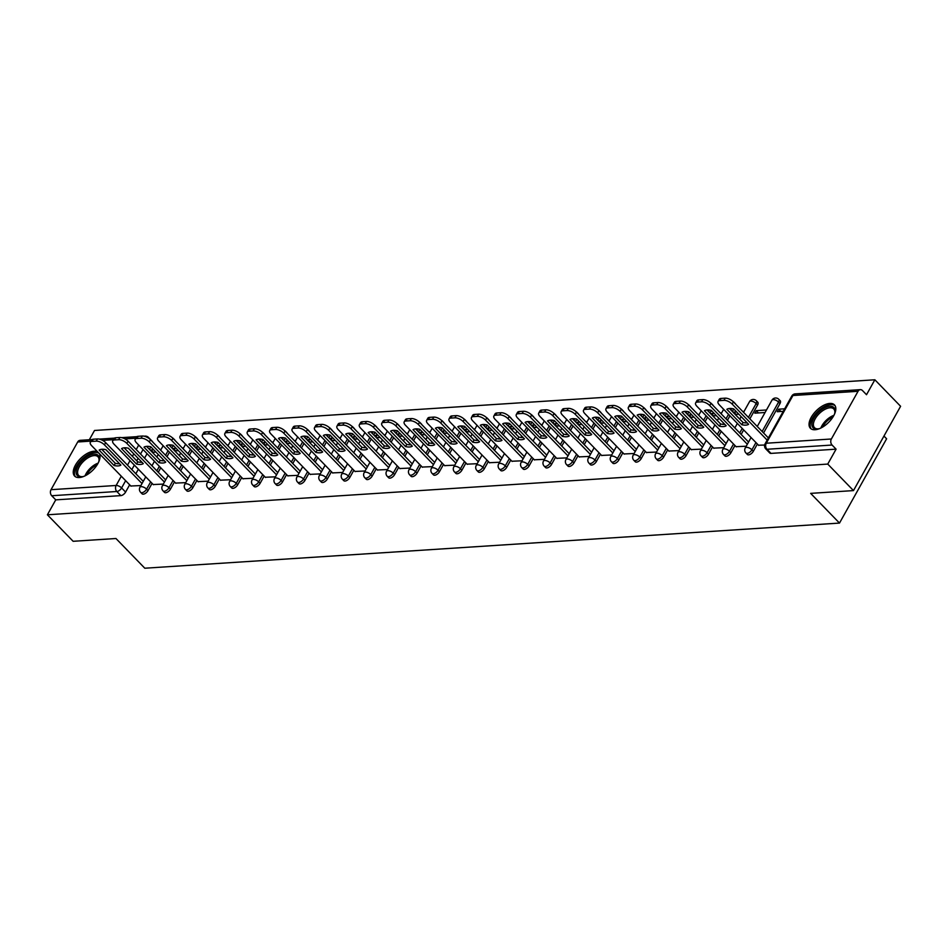 <?xml version="1.0" encoding="UTF-8"?>
<svg xmlns="http://www.w3.org/2000/svg" width="948" height="948" viewBox="0 0 948 948"><rect width="100%" height="100%" fill="white"/><g stroke="black" fill="none" stroke-linecap="round" stroke-linejoin="round"><path stroke-width="1.42" d="M747.368 454.471A4.302 2.169 -44.2 0 0 748.565 454.85A4.302 2.169 -44.2 0 0 753.328 451.295L751.906 449.826A4.302 2.169 135.8 0 1 747.143 453.381A4.302 2.169 135.8 0 1 745.946 453.014L747.368 454.471M724.947 455.929A4.302 2.169 -44.2 0 0 726.144 456.308A4.302 2.169 -44.2 0 0 730.908 452.753L729.486 451.284A4.302 2.169 135.8 0 1 724.722 454.839A4.302 2.169 135.8 0 1 723.525 454.471L724.947 455.929M702.527 457.386A4.302 2.169 -44.2 0 0 703.724 457.766A4.302 2.169 -44.2 0 0 708.488 454.211L707.066 452.741A4.302 2.169 135.8 0 1 702.302 456.296A4.302 2.169 135.8 0 1 701.105 455.917L702.527 457.386M680.107 458.844A4.302 2.169 -44.2 0 0 681.316 459.223A4.302 2.169 -44.2 0 0 686.068 455.656L684.646 454.199A4.302 2.169 135.8 0 1 679.894 457.754A4.302 2.169 135.8 0 1 678.685 457.374L680.107 458.844M657.687 460.301A4.302 2.169 -44.2 0 0 658.896 460.681A4.302 2.169 -44.2 0 0 663.647 457.114L662.225 455.656A4.302 2.169 135.8 0 1 657.474 459.211A4.302 2.169 135.8 0 1 656.265 458.832L657.687 460.301M635.267 461.759A4.302 2.169 -44.2 0 0 636.475 462.138A4.302 2.169 -44.2 0 0 641.227 458.571L639.805 457.114A4.302 2.169 135.8 0 1 635.053 460.669A4.302 2.169 135.8 0 1 633.845 460.29L635.267 461.759M612.858 463.216A4.302 2.169 -44.2 0 0 614.055 463.584A4.302 2.169 -44.2 0 0 618.819 460.029L617.385 458.559A4.302 2.169 135.8 0 1 612.633 462.126A4.302 2.169 135.8 0 1 611.424 461.747L612.858 463.216M590.438 464.674A4.302 2.169 -44.2 0 0 591.635 465.041A4.302 2.169 -44.2 0 0 596.399 461.486L594.977 460.017A4.302 2.169 135.8 0 1 590.213 463.584A4.302 2.169 135.8 0 1 589.016 463.205L590.438 464.674M568.018 466.132A4.302 2.169 -44.2 0 0 569.215 466.499A4.302 2.169 -44.2 0 0 573.978 462.944L572.556 461.475A4.302 2.169 135.8 0 1 567.793 465.041A4.302 2.169 135.8 0 1 566.596 464.662L568.018 466.132M545.598 467.577A4.302 2.169 -44.2 0 0 546.795 467.957A4.302 2.169 -44.2 0 0 551.558 464.401L550.136 462.932A4.302 2.169 135.8 0 1 545.373 466.499A4.302 2.169 135.8 0 1 544.176 466.12L545.598 467.577M523.178 469.035A4.302 2.169 -44.2 0 0 524.374 469.414A4.302 2.169 -44.2 0 0 529.138 465.859L527.716 464.39A4.302 2.169 135.8 0 1 522.952 467.945A4.302 2.169 135.8 0 1 521.755 467.577L523.178 469.035M500.757 470.492A4.302 2.169 -44.2 0 0 501.966 470.872A4.302 2.169 -44.2 0 0 506.718 467.317L505.296 465.847A4.302 2.169 135.8 0 1 500.532 469.402A4.302 2.169 135.8 0 1 499.335 469.035L500.757 470.492M478.337 471.95A4.302 2.169 -44.2 0 0 479.546 472.329A4.302 2.169 -44.2 0 0 484.298 468.774L482.876 467.305A4.302 2.169 135.8 0 1 478.124 470.86A4.302 2.169 135.8 0 1 476.915 470.492L478.337 471.95M455.917 473.408A4.302 2.169 -44.2 0 0 457.126 473.787A4.302 2.169 -44.2 0 0 461.877 470.232L460.455 468.762A4.302 2.169 135.8 0 1 455.704 472.317A4.302 2.169 135.8 0 1 454.495 471.938L455.917 473.408M433.497 474.865A4.302 2.169 -44.2 0 0 434.705 475.244A4.302 2.169 -44.2 0 0 439.457 471.677L438.035 470.22A4.302 2.169 135.8 0 1 433.283 473.775A4.302 2.169 135.8 0 1 432.075 473.396L433.497 474.865M411.088 476.323A4.302 2.169 -44.2 0 0 412.285 476.702A4.302 2.169 -44.2 0 0 417.049 473.135L415.615 471.677A4.302 2.169 135.8 0 1 410.863 475.232A4.302 2.169 135.8 0 1 409.666 474.853L411.088 476.323M388.668 477.78A4.302 2.169 -44.2 0 0 389.865 478.159A4.302 2.169 -44.2 0 0 394.629 474.593L393.207 473.135A4.302 2.169 135.8 0 1 388.443 476.69A4.302 2.169 135.8 0 1 387.246 476.311L388.668 477.78M366.248 479.238A4.302 2.169 -44.2 0 0 367.445 479.605A4.302 2.169 -44.2 0 0 372.209 476.05L370.786 474.581A4.302 2.169 135.8 0 1 366.023 478.148A4.302 2.169 135.8 0 1 364.826 477.768L366.248 479.238M343.828 480.695A4.302 2.169 -44.2 0 0 345.025 481.063A4.302 2.169 -44.2 0 0 349.788 477.508L348.366 476.038A4.302 2.169 135.8 0 1 343.603 479.605A4.302 2.169 135.8 0 1 342.406 479.226L343.828 480.695M321.408 482.153A4.302 2.169 -44.2 0 0 322.604 482.52A4.302 2.169 -44.2 0 0 327.368 478.965L325.946 477.496A4.302 2.169 135.8 0 1 321.182 481.063A4.302 2.169 135.8 0 1 319.986 480.683L321.408 482.153M298.987 483.599A4.302 2.169 -44.2 0 0 300.196 483.978A4.302 2.169 -44.2 0 0 304.948 480.423L303.526 478.953A4.302 2.169 135.8 0 1 298.762 482.52A4.302 2.169 135.8 0 1 297.565 482.141L298.987 483.599M276.567 485.056A4.302 2.169 -44.2 0 0 277.776 485.435A4.302 2.169 -44.2 0 0 282.528 481.88L281.106 480.411A4.302 2.169 135.8 0 1 276.354 483.966A4.302 2.169 135.8 0 1 275.145 483.599L276.567 485.056M254.147 486.514A4.302 2.169 -44.2 0 0 255.356 486.893A4.302 2.169 -44.2 0 0 260.108 483.338L258.686 481.868A4.302 2.169 135.8 0 1 253.934 485.423A4.302 2.169 135.8 0 1 252.725 485.056L254.147 486.514M231.727 487.971A4.302 2.169 -44.2 0 0 232.935 488.35A4.302 2.169 -44.2 0 0 237.687 484.795L236.265 483.326A4.302 2.169 135.8 0 1 231.513 486.881A4.302 2.169 135.8 0 1 230.305 486.514L231.727 487.971M209.318 489.429A4.302 2.169 -44.2 0 0 210.515 489.808A4.302 2.169 -44.2 0 0 215.279 486.241L213.857 484.784A4.302 2.169 135.8 0 1 209.093 488.339A4.302 2.169 135.8 0 1 207.896 487.959L209.318 489.429M186.898 490.886A4.302 2.169 -44.2 0 0 188.095 491.265A4.302 2.169 -44.2 0 0 192.859 487.699L191.437 486.241A4.302 2.169 135.8 0 1 186.673 489.796A4.302 2.169 135.8 0 1 185.476 489.417L186.898 490.886M164.478 492.344A4.302 2.169 -44.2 0 0 165.675 492.723A4.302 2.169 -44.2 0 0 170.439 489.156L169.017 487.699A4.302 2.169 135.8 0 1 164.253 491.254A4.302 2.169 135.8 0 1 163.056 490.874L164.478 492.344M142.058 493.801A4.302 2.169 -44.2 0 0 143.255 494.181A4.302 2.169 -44.2 0 0 148.018 490.614L146.596 489.156A4.302 2.169 135.8 0 1 141.833 492.711A4.302 2.169 135.8 0 1 140.636 492.332L142.058 493.801M97.786 452.006A16.78 8.473 -44.2 0 0 93.982 451.236A16.78 8.473 -44.2 0 0 77.772 461.617A16.78 8.473 -44.2 0 0 74.596 476.074A16.78 8.473 -44.2 0 0 79.288 477.543A16.78 8.473 -44.2 0 0 94.812 468.016A16.78 8.473 -44.2 0 0 99.35 453.618M829.784 403.433A16.78 8.473 -44.2 0 0 813.562 413.814A16.78 8.473 -44.2 0 0 810.398 428.271A16.78 8.473 -44.2 0 0 815.079 429.74A16.78 8.473 -44.2 0 0 831.301 419.36A16.78 8.473 -44.2 0 0 834.465 404.903A16.78 8.473 -44.2 0 0 829.784 403.433M853.484 490.59L810.659 493.375L839.501 523.083L144.807 568.219L115.964 538.511L73.138 541.296L47.4 514.788L827.746 464.082L853.484 490.59L900.6 406.289L874.862 379.781L94.516 430.475L89.337 439.742M883.963 436.056L886.617 438.782L839.501 523.083M874.862 379.781L866.519 394.712L862.514 390.576A4.302 3.2 86.3 0 0 860.346 389.652A4.302 3.2 86.3 0 0 858.047 391.287L831.372 438.995A4.302 3.2 86.3 0 0 832.071 445.039L766.979 449.269A4.302 2.169 135.8 0 1 765.771 448.89L769.788 453.014A4.302 2.169 135.8 0 0 770.985 453.393L766.979 449.269A4.302 3.2 86.3 0 1 766.28 443.226L831.372 438.995M827.746 464.082L836.089 449.162L832.071 445.039M150.862 446.875L149.464 449.376M147.059 453.665L144.546 458.168M138.361 469.248L135.848 473.739M129.651 484.819L125.598 492.071L121.593 487.947A4.302 2.169 135.8 0 1 116.829 491.502L51.725 495.733A4.302 3.2 -93.7 0 1 51.026 489.689L77.7 441.981A4.302 3.2 -93.7 0 1 79.999 440.346L92.027 439.576M51.725 495.733L55.742 499.857L47.4 514.788M176.115 448.333L173.354 448.511L175.57 450.81M153.209 484.546L163.329 484.096M198.523 446.875L195.762 447.053L197.99 449.352M195.762 447.053L195.442 447.646M175.629 483.089L185.749 482.639M220.943 445.418L218.182 445.596L220.41 447.894M218.182 445.596L217.862 446.188M198.049 481.631L208.169 481.181M243.363 443.96L240.602 444.138L242.83 446.437M240.602 444.138L240.282 444.731M220.469 480.174L230.577 479.724M265.784 442.503L263.023 442.692L265.25 444.979M242.889 478.716L252.998 478.266M288.204 441.045L285.443 441.235L287.671 443.522M265.31 477.259L275.418 476.82M310.624 439.599L307.863 439.777L310.091 442.064M287.73 475.801L297.838 475.363M333.044 438.142L330.283 438.32L332.511 440.607M310.138 474.344L320.258 473.905M355.464 436.684L352.703 436.862L354.931 439.149M332.558 472.898L342.678 472.448M377.885 435.227L375.124 435.405L377.34 437.692M354.979 471.44L365.099 470.99M400.293 433.769L397.532 433.947L399.76 436.246M377.399 469.983L387.519 469.533M422.713 432.312L419.952 432.489L422.18 434.788M399.819 468.525L409.939 468.075M445.133 430.854L442.372 431.032L444.6 433.331M442.372 431.032L442.052 431.624M422.239 467.068L432.347 466.617M467.554 429.397L464.793 429.574L467.02 431.873M464.793 429.574L464.473 430.167M444.659 465.61L454.767 465.16M489.974 427.939L487.213 428.117L489.441 430.416M487.213 428.117L486.881 428.709M467.08 464.153L477.188 463.702M512.394 426.481L509.633 426.671L511.861 428.958M489.5 462.695L499.608 462.245M534.814 425.036L532.053 425.214L534.281 427.501M511.908 461.238L522.028 460.799M557.234 423.578L554.473 423.756L556.689 426.043M534.328 459.78L544.448 459.342M579.643 422.121L576.894 422.298L579.11 424.586M556.749 458.322L566.868 457.884M602.063 420.663L599.302 420.841L601.53 423.128M579.169 456.877L589.289 456.426M624.483 419.206L621.722 419.383L623.95 421.67M601.589 455.419L611.709 454.969M646.903 417.748L644.142 417.926L646.37 420.225M624.009 453.962L634.117 453.511M669.324 416.291L666.562 416.468L668.79 418.767M646.429 452.504L656.537 452.054M691.744 414.833L688.983 415.011L691.211 417.31M688.983 415.011L688.651 415.603M668.85 451.047L678.958 450.596M714.164 413.375L711.403 413.553L713.631 415.852M711.403 413.553L711.071 414.146M691.258 449.589L701.378 449.139M736.584 411.918L733.823 412.096L736.051 414.394M733.823 412.096L733.491 412.688M713.678 448.131L723.798 447.681M766.47 409.974L756.243 410.65L758.459 412.937M756.243 410.65L754.821 413.174L765.06 412.51M736.098 446.674L746.218 446.224M784.66 408.801L778.652 409.192L780.879 411.479M778.652 409.192L777.241 411.716L783.249 411.325M758.519 445.216L764.645 445.027M779.991 403.575L778.569 402.106A4.302 2.169 135.8 0 0 778.782 399.298L780.204 400.767A4.302 2.169 -44.2 0 1 779.991 403.575L763.567 432.963M757.381 444.043L753.328 451.295M757.57 405.033L756.149 403.564A4.302 2.169 135.8 0 0 756.362 400.755L757.784 402.225A4.302 2.169 -44.2 0 1 757.57 405.033L749.856 418.838M743.67 429.918L741.146 434.421M734.961 445.501L730.908 452.753M733.752 409.003L732.354 411.503M729.948 415.793L727.436 420.296M721.25 431.376L718.738 435.879M712.54 446.958L708.488 454.211M711.332 410.46L709.934 412.961M707.54 417.25L705.016 421.753M698.83 432.833L696.318 437.336M690.12 448.416L686.068 455.656M688.912 411.918L687.513 414.418M685.12 418.708L682.607 423.211M676.41 434.291L673.898 438.794M667.7 449.873L663.647 457.114M666.491 413.375L665.093 415.876M662.699 420.165L660.187 424.668M653.99 435.748L651.477 440.239M645.28 451.319L641.227 458.571M644.071 414.833L642.673 417.333M640.279 421.623L637.767 426.126M631.569 437.206L629.057 441.697M622.86 452.777L618.819 460.029M621.651 416.291L620.253 418.791M617.859 423.081L615.347 427.584M609.149 438.663L606.637 443.154M600.451 454.234L596.399 461.486M599.231 417.748L597.832 420.248M595.439 424.538L592.927 429.029M586.729 440.121L584.217 444.612M578.031 455.692L573.978 462.944M576.822 419.206L575.424 421.706M573.019 425.996L570.506 430.487M564.321 441.567L561.797 446.07M555.611 457.149L551.558 464.401M554.402 420.663L553.004 423.164M550.598 427.453L548.086 431.944M541.901 443.024L539.376 447.527M533.191 458.607L529.138 465.859M531.982 422.109L530.584 424.621M528.19 428.911L525.666 433.402M519.48 444.482L516.968 448.985M510.771 460.064L506.718 467.317M509.562 423.566L508.164 426.067M505.77 430.356L503.246 434.859M497.06 445.939L494.548 450.442M488.35 461.522L484.298 468.774M487.142 425.024L485.743 427.524M483.35 431.814L480.837 436.317M474.64 447.397L472.128 451.9M465.93 462.98L461.877 470.232M464.721 426.481L463.323 428.982M460.929 433.272L458.417 437.775M452.22 448.854L449.708 453.357M443.51 464.437L439.457 471.677M442.301 427.939L440.903 430.439M438.509 434.729L435.997 439.232M429.8 450.312L427.287 454.815M421.09 465.895L417.049 473.135M419.881 429.397L418.483 431.897M416.089 436.187L413.577 440.69M407.379 451.769L404.867 456.261M398.681 467.34L394.629 474.593M397.461 430.854L396.063 433.355M393.669 437.644L391.157 442.147M384.959 453.227L382.447 457.718M376.261 468.798L372.209 476.05M375.053 432.312L373.654 434.812M371.249 439.102L368.736 443.605M362.551 454.685L360.027 459.176M353.841 470.255L349.788 477.508M352.632 433.769L351.234 436.27M348.828 440.559L346.316 445.05M340.131 456.13L337.606 460.633M331.421 471.713L327.368 478.965M330.212 435.227L328.814 437.727M326.42 442.017L323.896 446.508M317.71 457.588L315.198 462.091M309.001 473.171L304.948 480.423M307.792 436.684L306.394 439.185M304 443.474L301.476 447.966M295.29 459.045L292.778 463.548M286.58 474.628L282.528 481.88M285.372 438.13L283.973 440.642M281.58 444.932L279.067 449.423M272.87 460.503L270.358 465.006M264.16 476.086L260.108 483.338M262.952 439.588L261.553 442.088M259.159 446.378L256.647 450.881M250.45 461.96L247.938 466.463M241.74 477.543L237.687 484.795M240.531 441.045L239.133 443.546M236.739 447.835L234.227 452.338M228.03 463.418L225.517 467.921M219.32 479.001L215.279 486.241M218.111 442.503L216.713 445.003M214.319 449.293L211.807 453.796M205.609 464.876L203.097 469.379M196.911 480.458L192.859 487.699M195.703 443.96L194.304 446.461M191.899 450.75L189.387 455.253M183.189 466.333L180.677 470.836M174.491 481.916L170.439 489.156M173.283 445.418L171.884 447.918M169.479 452.208L166.967 456.711M160.781 467.791L158.257 472.282M152.071 483.361L148.018 490.614M153.695 449.79L150.933 449.968L153.161 452.267M130.788 486.004L140.908 485.554M744.062 411.432L742.746 411.527M721.641 412.89L720.338 412.973M699.221 414.347L697.918 414.43M676.801 415.805L675.497 415.888M654.381 417.262L653.077 417.345M631.961 418.72L630.657 418.803M609.54 420.177L608.237 420.26M587.12 421.635L585.817 421.718M564.7 423.092L563.396 423.175M542.292 424.55L540.988 424.633M519.871 425.996L518.568 426.09M497.451 427.453L496.148 427.536M475.031 428.911L473.727 428.994M452.611 430.368L451.307 430.451M430.191 431.826L428.887 431.909M407.77 433.283L406.467 433.366M385.35 434.741L384.047 434.824M362.942 436.199L361.626 436.281M340.522 437.656L339.218 437.739M318.101 439.114L316.798 439.197M295.681 440.571L294.378 440.654M273.261 442.017L271.958 442.112M250.841 443.474L249.537 443.557M228.421 444.932L227.117 445.015M206 446.389L204.697 446.472M183.58 447.847L182.277 447.93M161.172 449.305L159.868 449.388M152.32 452.315L155.922 452.078M735.66 404.215A4.302 2.169 -44.2 0 0 735.364 403.682L733.942 402.213A4.302 2.169 135.8 0 1 734.238 402.758M713.24 405.673A4.302 2.169 -44.2 0 0 712.943 405.14L711.521 403.67A4.302 2.169 135.8 0 1 711.818 404.215M690.819 407.13A4.302 2.169 -44.2 0 0 690.535 406.597L689.101 405.128A4.302 2.169 135.8 0 1 689.397 405.673M668.411 408.588A4.302 2.169 -44.2 0 0 668.115 408.055L666.693 406.585A4.302 2.169 135.8 0 1 666.989 407.119M645.991 410.046A4.302 2.169 -44.2 0 0 645.695 409.5L644.273 408.043A4.302 2.169 135.8 0 1 644.569 408.576M623.571 411.503A4.302 2.169 -44.2 0 0 623.274 410.958L621.852 409.5A4.302 2.169 135.8 0 1 622.149 410.034M601.151 412.961A4.302 2.169 -44.2 0 0 600.854 412.416L599.432 410.958A4.302 2.169 135.8 0 1 599.729 411.491M578.73 414.418A4.302 2.169 -44.2 0 0 578.434 413.873L577.012 412.416A4.302 2.169 135.8 0 1 577.308 412.949M556.31 415.876A4.302 2.169 -44.2 0 0 556.014 415.331L554.592 413.861A4.302 2.169 135.8 0 1 554.888 414.406M533.89 417.333A4.302 2.169 -44.2 0 0 533.594 416.788L532.172 415.319A4.302 2.169 135.8 0 1 532.468 415.864M511.47 418.779A4.302 2.169 -44.2 0 0 511.173 418.246L509.751 416.776A4.302 2.169 135.8 0 1 510.048 417.321M489.061 420.237A4.302 2.169 -44.2 0 0 488.765 419.703L487.343 418.234A4.302 2.169 135.8 0 1 487.627 418.779M466.641 421.694A4.302 2.169 -44.2 0 0 466.345 421.161L464.923 419.691A4.302 2.169 135.8 0 1 465.219 420.237M444.221 423.152A4.302 2.169 -44.2 0 0 443.925 422.618L442.503 421.149A4.302 2.169 135.8 0 1 442.799 421.682M421.801 424.609A4.302 2.169 -44.2 0 0 421.505 424.076L420.083 422.607A4.302 2.169 135.8 0 1 420.379 423.14M399.381 426.067A4.302 2.169 -44.2 0 0 399.084 425.522L397.662 424.064A4.302 2.169 135.8 0 1 397.959 424.597M376.96 427.524A4.302 2.169 -44.2 0 0 376.664 426.979L375.242 425.522A4.302 2.169 135.8 0 1 375.538 426.055M354.54 428.982A4.302 2.169 -44.2 0 0 354.244 428.437L352.822 426.979A4.302 2.169 135.8 0 1 353.118 427.512M332.12 430.439A4.302 2.169 -44.2 0 0 331.824 429.894L330.402 428.437A4.302 2.169 135.8 0 1 330.698 428.97M309.7 431.897A4.302 2.169 -44.2 0 0 309.415 431.352L307.981 429.882A4.302 2.169 135.8 0 1 308.278 430.428M287.291 433.343A4.302 2.169 -44.2 0 0 286.995 432.809L285.573 431.34A4.302 2.169 135.8 0 1 285.869 431.885M264.871 434.8A4.302 2.169 -44.2 0 0 264.575 434.267L263.153 432.798A4.302 2.169 135.8 0 1 263.449 433.343M242.451 436.258A4.302 2.169 -44.2 0 0 242.155 435.724L240.733 434.255A4.302 2.169 135.8 0 1 241.029 434.8M220.031 437.715A4.302 2.169 -44.2 0 0 219.735 437.182L218.313 435.713A4.302 2.169 135.8 0 1 218.609 436.258M197.611 439.173A4.302 2.169 -44.2 0 0 197.314 438.64L195.892 437.17A4.302 2.169 135.8 0 1 196.189 437.703M175.19 440.63A4.302 2.169 -44.2 0 0 174.894 440.097L173.472 438.628A4.302 2.169 135.8 0 1 173.768 439.161M836.089 449.162L770.985 453.393M148.812 438.332A4.302 2.169 135.8 0 0 148.469 437.419L152.474 441.543A4.302 2.169 135.8 0 1 152.77 442.088M55.742 499.857L120.834 495.626A4.302 2.169 -44.2 0 0 125.598 492.071M174.74 450.857L178.331 450.62M197.148 449.399L200.751 449.174M219.569 447.942L223.171 447.717M241.989 446.496L245.591 446.259M264.409 445.039L268.011 444.802M286.829 443.581L290.432 443.344M309.249 442.124L312.852 441.887M331.67 440.666L335.272 440.429M354.09 439.208L357.68 438.971M376.51 437.751L380.101 437.514M398.918 436.293L402.521 436.056M421.339 434.836L424.941 434.611M443.759 433.378L447.361 433.153M466.179 431.921L469.781 431.696M488.599 430.475L492.202 430.238M511.019 429.017L514.622 428.78M533.44 427.56L537.042 427.323M555.86 426.102L559.45 425.865M578.268 424.645L581.871 424.408M600.688 423.187L604.291 422.95M623.109 421.73L626.711 421.493M645.529 420.272L649.131 420.035M667.949 418.815L671.551 418.589M690.369 417.357L693.972 417.132M712.789 415.899L716.392 415.674M735.21 414.454L738.8 414.217M119.531 463.702A13.438 5.913 29.2 0 1 115.348 463.335L101.709 449.281M142.022 483.563L104.434 444.849A6.458 2.844 -150.8 0 0 96.246 441.14L92.075 441.401A6.458 2.844 -150.8 0 0 90.333 442.254L91.553 440.062A6.458 2.844 29.2 0 1 93.307 439.208L97.466 438.948A6.458 2.844 29.2 0 1 105.666 442.657L143.243 481.371M114.115 465.527A13.438 5.913 29.2 0 0 120.87 465.089L105.892 449.66A13.438 5.913 29.2 0 0 99.137 450.099L114.115 465.527L115.348 463.335M90.333 442.254A6.458 2.844 -150.8 0 0 91.648 445.679L130.99 486.194M141.951 462.245A13.438 5.913 29.2 0 1 137.768 461.877L124.117 447.823M164.442 482.105L126.854 443.391A6.458 2.844 -150.8 0 0 118.666 439.682L114.495 439.955A6.458 2.844 -150.8 0 0 112.741 440.796L113.973 438.604A6.458 2.844 29.2 0 1 115.727 437.763L119.886 437.49A6.458 2.844 29.2 0 1 128.087 441.199L165.663 479.913M136.536 464.07A13.438 5.913 29.2 0 0 143.29 463.631L128.312 448.203A13.438 5.913 29.2 0 0 121.557 448.641L136.536 464.07L137.768 461.877M112.741 440.796A6.458 2.844 -150.8 0 0 114.068 444.221L153.41 484.736M164.371 460.787A13.438 5.913 29.2 0 1 160.188 460.42L146.537 446.366M186.863 480.648L149.274 441.934A6.458 2.844 -150.8 0 0 141.086 438.225L136.915 438.497A6.458 2.844 -150.8 0 0 135.161 439.339L136.393 437.147A6.458 2.844 29.2 0 1 138.147 436.305L142.307 436.033A6.458 2.844 29.2 0 1 150.507 439.742L188.083 478.456M158.956 462.612A13.438 5.913 29.2 0 0 165.71 462.174L150.732 446.745A13.438 5.913 29.2 0 0 143.978 447.183L158.956 462.612L160.188 460.42M135.161 439.339A6.458 2.844 -150.8 0 0 136.488 442.775L175.818 483.29M84.206 476.228A14.516 7.323 135.8 0 1 82.203 476.737A14.516 7.323 135.8 0 1 76.077 472.116A14.516 7.323 135.8 0 1 82.452 460.313A14.516 7.323 135.8 0 1 94.563 454.056A14.516 7.323 135.8 0 1 99.102 460.325A14.516 7.323 135.8 0 1 98.545 462.316M98.983 460.87A13.438 6.79 -44.2 0 0 97.964 456.758A13.438 6.79 -44.2 0 0 83.483 461.356A13.438 6.79 -44.2 0 0 78.672 475.481A13.438 6.79 -44.2 0 0 82.749 476.631M99.185 453.452A16.673 8.413 -44.2 0 0 81.682 459.555A16.673 8.413 -44.2 0 0 75.425 476.737M820.008 428.425A14.516 7.323 135.8 0 1 818.005 428.934A14.516 7.323 135.8 0 1 811.867 424.313A14.516 7.323 135.8 0 1 818.243 412.51A14.516 7.323 135.8 0 1 830.365 406.254A14.516 7.323 135.8 0 1 834.904 412.522A14.516 7.323 135.8 0 1 834.335 414.513M834.785 413.067A13.438 6.79 -44.2 0 0 833.754 408.955A13.438 6.79 -44.2 0 0 819.285 413.553A13.438 6.79 -44.2 0 0 814.474 427.69A13.438 6.79 -44.2 0 0 818.551 428.828M835.105 405.744A16.673 8.413 -44.2 0 0 817.472 411.752A16.673 8.413 -44.2 0 0 811.227 428.934M186.792 459.342A13.438 5.913 29.2 0 1 182.597 458.962L168.957 444.908M209.283 479.19L171.695 440.476A6.458 2.844 -150.8 0 0 163.506 436.767L159.335 437.04A6.458 2.844 -150.8 0 0 157.581 437.881L158.814 435.689A6.458 2.844 29.2 0 1 160.556 434.848L164.727 434.575A6.458 2.844 29.2 0 1 172.915 438.296L210.503 476.998M181.376 461.155A13.438 5.913 29.2 0 0 188.131 460.716L173.152 445.287A13.438 5.913 29.2 0 0 166.398 445.726L181.376 461.155L182.597 458.962M157.581 437.881A6.458 2.844 -150.8 0 0 158.909 441.318L198.239 481.833M209.212 457.884A13.438 5.913 29.2 0 1 205.017 457.505L191.377 443.451M231.691 477.733L194.115 439.031A6.458 2.844 -150.8 0 0 185.927 435.31L181.755 435.582A6.458 2.844 -150.8 0 0 180.002 436.424L181.222 434.231A6.458 2.844 29.2 0 1 182.976 433.39L187.147 433.118A6.458 2.844 29.2 0 1 195.335 436.838L232.924 475.541M203.796 459.697A13.438 5.913 29.2 0 0 210.551 459.259L195.572 443.83A13.438 5.913 29.2 0 0 188.818 444.268L203.796 459.697L205.017 457.505M180.002 436.424A6.458 2.844 -150.8 0 0 181.329 439.86L220.659 480.375M231.632 456.426A13.438 5.913 29.2 0 1 227.437 456.047L213.798 441.993M254.111 476.275L216.535 437.573A6.458 2.844 -150.8 0 0 208.347 433.852L204.176 434.125A6.458 2.844 -150.8 0 0 202.422 434.978L203.642 432.786A6.458 2.844 29.2 0 1 205.396 431.933L209.567 431.66A6.458 2.844 29.2 0 1 217.756 435.381L255.344 474.083M226.217 458.24A13.438 5.913 29.2 0 0 232.971 457.801L217.993 442.372A13.438 5.913 29.2 0 0 211.238 442.811L226.217 458.24L227.437 456.047M202.422 434.978A6.458 2.844 -150.8 0 0 203.737 438.403L243.079 478.918M254.052 454.969A13.438 5.913 29.2 0 1 249.857 454.59L236.218 440.547M276.532 474.818L238.955 436.116A6.458 2.844 -150.8 0 0 230.755 432.395L226.596 432.667A6.458 2.844 -150.8 0 0 224.842 433.52L226.062 431.328A6.458 2.844 29.2 0 1 227.816 430.475L231.987 430.202A6.458 2.844 29.2 0 1 240.176 433.923L277.764 472.625M248.637 456.782A13.438 5.913 29.2 0 0 255.391 456.344L240.401 440.915A13.438 5.913 29.2 0 0 233.646 441.353L248.637 456.782L249.857 454.59M224.842 433.52A6.458 2.844 -150.8 0 0 226.157 436.945L265.499 477.46M276.472 453.511A13.438 5.913 29.2 0 1 272.277 453.132L258.638 439.09M298.952 473.36L261.375 434.658A6.458 2.844 -150.8 0 0 253.175 430.937L249.016 431.21A6.458 2.844 -150.8 0 0 247.262 432.063L248.483 429.871A6.458 2.844 29.2 0 1 250.236 429.017L254.408 428.745A6.458 2.844 29.2 0 1 262.596 432.466L300.184 471.168M271.057 455.324A13.438 5.913 29.2 0 0 277.811 454.886L262.821 439.457A13.438 5.913 29.2 0 0 256.067 439.896L271.057 455.324L272.277 453.132M247.262 432.063A6.458 2.844 -150.8 0 0 248.577 435.488L287.919 476.003M298.881 452.054A13.438 5.913 29.2 0 1 294.698 451.675L281.058 437.632M321.372 471.914L283.784 433.2A6.458 2.844 -150.8 0 0 275.595 429.48L271.424 429.752A6.458 2.844 -150.8 0 0 269.682 430.605L270.903 428.413A6.458 2.844 29.2 0 1 272.657 427.56L276.828 427.287A6.458 2.844 29.2 0 1 285.016 431.008L322.593 469.722M293.465 453.867A13.438 5.913 29.2 0 0 300.22 453.428L285.241 438A13.438 5.913 29.2 0 0 278.487 438.438L293.465 453.867L294.698 451.675M269.682 430.605A6.458 2.844 -150.8 0 0 270.998 434.03L310.34 474.545M321.301 450.596A13.438 5.913 29.2 0 1 317.118 450.229L303.467 436.175M343.792 470.457L306.204 431.743A6.458 2.844 -150.8 0 0 298.016 428.022L293.844 428.295A6.458 2.844 -150.8 0 0 292.091 429.148L293.323 426.956A6.458 2.844 29.2 0 1 295.077 426.102L299.236 425.83A6.458 2.844 29.2 0 1 307.436 429.551L345.013 468.265M315.885 452.409A13.438 5.913 29.2 0 0 322.64 451.971L307.662 436.542A13.438 5.913 29.2 0 0 300.907 436.981L315.885 452.409L317.118 450.229M292.091 429.148A6.458 2.844 -150.8 0 0 293.418 432.572L332.76 473.088M343.721 449.139A13.438 5.913 29.2 0 1 339.538 448.771L325.887 434.717M366.212 468.999L328.624 430.285A6.458 2.844 -150.8 0 0 320.436 426.576L316.265 426.837A6.458 2.844 -150.8 0 0 314.511 427.69L315.743 425.498A6.458 2.844 29.2 0 1 317.497 424.645L321.656 424.384A6.458 2.844 29.2 0 1 329.857 428.093L367.433 466.807M338.306 450.964A13.438 5.913 29.2 0 0 345.06 450.525L330.082 435.085A13.438 5.913 29.2 0 0 323.327 435.535L338.306 450.964L339.538 448.771M314.511 427.69A6.458 2.844 -150.8 0 0 315.838 431.115L355.168 471.63M366.141 447.681A13.438 5.913 29.2 0 1 361.946 447.314L348.307 433.26M388.633 467.542L351.044 428.828A6.458 2.844 -150.8 0 0 342.856 425.119L338.685 425.379A6.458 2.844 -150.8 0 0 336.931 426.233L338.163 424.04A6.458 2.844 29.2 0 1 339.917 423.187L344.077 422.926A6.458 2.844 29.2 0 1 352.265 426.636L389.853 465.35M360.726 449.506A13.438 5.913 29.2 0 0 367.48 449.068L352.502 433.639A13.438 5.913 29.2 0 0 345.747 434.077L360.726 449.506L361.946 447.314M336.931 426.233A6.458 2.844 -150.8 0 0 338.258 429.657L377.588 470.172M388.561 446.224A13.438 5.913 29.2 0 1 384.367 445.856L370.727 431.802M411.053 466.084L373.465 427.37A6.458 2.844 -150.8 0 0 365.276 423.661L361.105 423.934A6.458 2.844 -150.8 0 0 359.351 424.775L360.584 422.583A6.458 2.844 29.2 0 1 362.326 421.741L366.497 421.469A6.458 2.844 29.2 0 1 374.685 425.178L412.273 463.892M383.146 448.049A13.438 5.913 29.2 0 0 389.901 447.61L374.922 432.181A13.438 5.913 29.2 0 0 368.168 432.62L383.146 448.049L384.367 445.856M359.351 424.775A6.458 2.844 -150.8 0 0 360.678 428.2L400.009 468.727M410.982 444.766A13.438 5.913 29.2 0 1 406.787 444.399L393.147 430.345M433.461 464.627L395.885 425.913A6.458 2.844 -150.8 0 0 387.696 422.204L383.525 422.476A6.458 2.844 -150.8 0 0 381.771 423.318L382.992 421.125A6.458 2.844 29.2 0 1 384.746 420.284L388.917 420.011A6.458 2.844 29.2 0 1 397.105 423.72L434.694 462.434M405.566 446.591A13.438 5.913 29.2 0 0 412.321 446.153L397.342 430.724A13.438 5.913 29.2 0 0 390.588 431.162L405.566 446.591L406.787 444.399M381.771 423.318A6.458 2.844 -150.8 0 0 383.099 426.754L422.429 467.269M433.402 443.32A13.438 5.913 29.2 0 1 429.207 442.941L415.568 428.887M455.881 463.169L418.305 424.455A6.458 2.844 -150.8 0 0 410.105 420.746L405.945 421.019A6.458 2.844 -150.8 0 0 404.192 421.86L405.412 419.668A6.458 2.844 29.2 0 1 407.166 418.826L411.337 418.554A6.458 2.844 29.2 0 1 419.526 422.275L457.114 460.977M427.986 445.133A13.438 5.913 29.2 0 0 434.741 444.695L419.763 429.266A13.438 5.913 29.2 0 0 413.008 429.705L427.986 445.133L429.207 442.941M404.192 421.86A6.458 2.844 -150.8 0 0 405.507 425.296L444.849 465.812M455.822 441.863A13.438 5.913 29.2 0 1 451.627 441.484L437.988 427.43M478.302 461.712L440.725 423.009A6.458 2.844 -150.8 0 0 432.525 419.289L428.366 419.561A6.458 2.844 -150.8 0 0 426.612 420.402L427.832 418.21A6.458 2.844 29.2 0 1 429.586 417.369L433.757 417.096A6.458 2.844 29.2 0 1 441.946 420.817L479.534 459.519M450.407 443.676A13.438 5.913 29.2 0 0 457.161 443.237L442.171 427.809A13.438 5.913 29.2 0 0 435.416 428.247L450.407 443.676L451.627 441.484M426.612 420.402A6.458 2.844 -150.8 0 0 427.927 423.839L467.269 464.354M478.242 440.405A13.438 5.913 29.2 0 1 474.047 440.026L460.408 425.972M500.722 460.254L463.145 421.552A6.458 2.844 -150.8 0 0 454.945 417.831L450.786 418.104A6.458 2.844 -150.8 0 0 449.032 418.957L450.253 416.764A6.458 2.844 29.2 0 1 452.006 415.911L456.178 415.639A6.458 2.844 29.2 0 1 464.366 419.36L501.942 458.062M472.827 442.218A13.438 5.913 29.2 0 0 479.581 441.78L464.591 426.351A13.438 5.913 29.2 0 0 457.837 426.79L472.827 442.218L474.047 440.026M449.032 418.957A6.458 2.844 -150.8 0 0 450.347 422.381L489.689 462.897M500.651 438.948A13.438 5.913 29.2 0 1 496.468 438.569L482.828 424.526M523.142 458.796L485.554 420.094A6.458 2.844 -150.8 0 0 477.365 416.373L473.194 416.646A6.458 2.844 -150.8 0 0 471.452 417.499L472.673 415.307A6.458 2.844 29.2 0 1 474.427 414.454L478.598 414.181A6.458 2.844 29.2 0 1 486.786 417.902L524.363 456.604M495.235 440.761A13.438 5.913 29.2 0 0 501.99 440.322L487.011 424.894A13.438 5.913 29.2 0 0 480.257 425.332L495.235 440.761L496.468 438.569M471.452 417.499A6.458 2.844 -150.8 0 0 472.768 420.924L512.11 461.439M523.071 437.49A13.438 5.913 29.2 0 1 518.888 437.111L505.237 423.069M545.562 457.339L507.974 418.637A6.458 2.844 -150.8 0 0 499.786 414.916L495.614 415.188A6.458 2.844 -150.8 0 0 493.861 416.042L495.093 413.849A6.458 2.844 29.2 0 1 496.847 412.996L501.006 412.724A6.458 2.844 29.2 0 1 509.206 416.445L546.783 455.159M517.655 439.303A13.438 5.913 29.2 0 0 524.41 438.865L509.431 423.436A13.438 5.913 29.2 0 0 502.677 423.875L517.655 439.303L518.888 437.111M493.861 416.042A6.458 2.844 -150.8 0 0 495.188 419.466L534.53 459.981M545.491 436.033A13.438 5.913 29.2 0 1 541.308 435.653L527.657 421.611M567.982 455.893L530.394 417.179A6.458 2.844 -150.8 0 0 522.206 413.458L518.035 413.731A6.458 2.844 -150.8 0 0 516.281 414.584L517.513 412.392A6.458 2.844 29.2 0 1 519.267 411.539L523.426 411.266A6.458 2.844 29.2 0 1 531.627 414.987L569.203 453.701M540.076 437.846A13.438 5.913 29.2 0 0 546.83 437.407L531.852 421.979A13.438 5.913 29.2 0 0 525.097 422.417L540.076 437.846L541.308 435.653M516.281 414.584A6.458 2.844 -150.8 0 0 517.608 418.009L556.938 458.524M567.911 434.575A13.438 5.913 29.2 0 1 563.716 434.208L550.077 420.154M590.403 454.436L552.814 415.722A6.458 2.844 -150.8 0 0 544.626 412.001L540.455 412.273A6.458 2.844 -150.8 0 0 538.701 413.127L539.933 410.934A6.458 2.844 29.2 0 1 541.675 410.081L545.847 409.809A6.458 2.844 29.2 0 1 554.035 413.529L591.623 452.243M562.496 436.4A13.438 5.913 29.2 0 0 569.25 435.95L554.272 420.521A13.438 5.913 29.2 0 0 547.517 420.959L562.496 436.4L563.716 434.208M538.701 413.127A6.458 2.844 -150.8 0 0 540.028 416.551L579.358 457.066M590.331 433.118A13.438 5.913 29.2 0 1 586.137 432.75L572.497 418.696M612.823 452.978L575.235 414.264A6.458 2.844 -150.8 0 0 567.046 410.555L562.875 410.816A6.458 2.844 -150.8 0 0 561.121 411.669L562.342 409.477A6.458 2.844 29.2 0 1 564.096 408.624L568.267 408.363A6.458 2.844 29.2 0 1 576.455 412.072L614.043 450.786M584.916 434.942A13.438 5.913 29.2 0 0 591.671 434.504L576.692 419.063A13.438 5.913 29.2 0 0 569.938 419.514L584.916 434.942L586.137 432.75M561.121 411.669A6.458 2.844 -150.8 0 0 562.448 415.094L601.779 455.609M612.752 431.66A13.438 5.913 29.2 0 1 608.557 431.293L594.917 417.239M635.231 451.521L597.655 412.807A6.458 2.844 -150.8 0 0 589.466 409.098L585.295 409.358A6.458 2.844 -150.8 0 0 583.541 410.211L584.762 408.019A6.458 2.844 29.2 0 1 586.516 407.178L590.687 406.905A6.458 2.844 29.2 0 1 598.875 410.614L636.464 449.328M607.336 433.485A13.438 5.913 29.2 0 0 614.091 433.046L599.112 417.618A13.438 5.913 29.2 0 0 592.358 418.056L607.336 433.485L608.557 431.293M583.541 410.211A6.458 2.844 -150.8 0 0 584.857 413.636L624.199 454.151M635.172 430.202A13.438 5.913 29.2 0 1 630.977 429.835L617.338 415.781M657.651 450.063L620.075 411.349A6.458 2.844 -150.8 0 0 611.875 407.64L607.715 407.913A6.458 2.844 -150.8 0 0 605.962 408.754L607.182 406.562A6.458 2.844 29.2 0 1 608.936 405.72L613.107 405.448A6.458 2.844 29.2 0 1 621.295 409.157L658.884 447.871M629.756 432.027A13.438 5.913 29.2 0 0 636.511 431.589L621.533 416.16A13.438 5.913 29.2 0 0 614.778 416.599L629.756 432.027L630.977 429.835M605.962 408.754A6.458 2.844 -150.8 0 0 607.277 412.179L646.619 452.706M657.592 428.757A13.438 5.913 29.2 0 1 653.397 428.377L639.758 414.323M680.072 448.605L642.495 409.892A6.458 2.844 -150.8 0 0 634.295 406.182L630.136 406.455A6.458 2.844 -150.8 0 0 628.382 407.296L629.602 405.104A6.458 2.844 29.2 0 1 631.356 404.263L635.527 403.99A6.458 2.844 29.2 0 1 643.716 407.699L681.304 446.413M652.177 430.57A13.438 5.913 29.2 0 0 658.931 430.131L643.941 414.703A13.438 5.913 29.2 0 0 637.186 415.141L652.177 430.57L653.397 428.377M628.382 407.296A6.458 2.844 -150.8 0 0 629.697 410.733L669.039 451.248M680.012 427.299A13.438 5.913 29.2 0 1 675.817 426.92L662.178 412.866M702.492 447.148L664.904 408.446A6.458 2.844 -150.8 0 0 656.715 404.725L652.556 404.997A6.458 2.844 -150.8 0 0 650.802 405.839L652.023 403.647A6.458 2.844 29.2 0 1 653.776 402.805L657.948 402.533A6.458 2.844 29.2 0 1 666.136 406.254L703.712 444.956M674.585 429.112A13.438 5.913 29.2 0 0 681.339 428.674L666.361 413.245A13.438 5.913 29.2 0 0 659.607 413.684L674.585 429.112L675.817 426.92M650.802 405.839A6.458 2.844 -150.8 0 0 652.117 409.275L691.459 449.79M702.421 425.842A13.438 5.913 29.2 0 1 698.238 425.462L684.586 411.408M724.912 445.69L687.324 406.988A6.458 2.844 -150.8 0 0 679.135 403.267L674.964 403.54A6.458 2.844 -150.8 0 0 673.222 404.381L674.443 402.189A6.458 2.844 29.2 0 1 676.197 401.348L680.356 401.075A6.458 2.844 29.2 0 1 688.556 404.796L726.132 443.498M697.005 427.655A13.438 5.913 29.2 0 0 703.76 427.216L688.781 411.788A13.438 5.913 29.2 0 0 682.027 412.226L697.005 427.655L698.238 425.462M673.222 404.381A6.458 2.844 -150.8 0 0 674.538 407.818L713.88 448.333M724.841 424.384A13.438 5.913 29.2 0 1 720.658 424.005L707.007 409.951M747.332 444.233L709.744 405.531A6.458 2.844 -150.8 0 0 701.556 401.81L697.384 402.082A6.458 2.844 -150.8 0 0 695.631 402.936L696.863 400.743A6.458 2.844 29.2 0 1 698.617 399.89L702.776 399.618A6.458 2.844 29.2 0 1 710.976 403.338L748.553 442.041M719.425 426.197A13.438 5.913 29.2 0 0 726.18 425.759L711.201 410.33A13.438 5.913 29.2 0 0 704.447 410.768L719.425 426.197L720.658 424.005M695.631 402.936A6.458 2.844 -150.8 0 0 696.958 406.36L736.288 446.875M747.261 422.926A13.438 5.913 29.2 0 1 743.078 422.547L729.427 408.505M767.157 440.121L732.164 404.073A6.458 2.844 -150.8 0 0 723.976 400.352L719.805 400.625A6.458 2.844 -150.8 0 0 718.051 401.478L719.283 399.286A6.458 2.844 29.2 0 1 721.037 398.433L725.196 398.16A6.458 2.844 29.2 0 1 733.385 401.881L768.39 437.929M741.846 424.74A13.438 5.913 29.2 0 0 748.6 424.301L733.622 408.872A13.438 5.913 29.2 0 0 726.867 409.311L741.846 424.74L743.078 422.547M718.051 401.478A6.458 2.844 -150.8 0 0 719.378 404.903L758.708 445.418M858.047 391.287L792.943 395.517L766.28 443.226A4.302 1.896 -150.8 0 0 765.107 443.794A4.302 4.302 0 0 0 765.771 448.89M143.053 449.53L140.541 454.033M138.147 458.322L136.749 460.823M134.343 465.113L131.831 469.616M125.646 480.695L121.593 487.947A4.302 1.896 29.2 0 0 116.13 485.471L121.297 476.216M127.494 465.136L130.006 460.645M132.4 456.355L133.798 453.843M136.192 449.565L138.716 445.062M135.801 438.201L124.982 438.912M113.381 439.659L102.562 440.37M90.961 441.116L77.7 441.981M51.026 489.689L116.13 485.471A4.302 3.2 86.3 0 0 116.829 491.502L120.834 495.626M778.782 399.298A4.302 4.302 0 0 0 771.945 400.198A4.302 1.896 -150.8 0 1 773.106 399.629A4.302 1.896 -150.8 0 1 778.569 402.106L762.145 431.494M755.959 442.574L751.906 449.826A4.302 1.896 -150.8 0 0 746.443 447.349A4.302 1.896 29.2 0 0 745.27 447.918A4.302 4.302 0 0 0 745.946 453.014M756.362 400.755A4.302 4.302 0 0 0 749.524 401.656A4.302 1.896 -150.8 0 1 750.686 401.087A4.302 1.896 -150.8 0 1 756.149 403.564L748.434 417.369M746.04 421.659L745.341 422.915M742.248 428.449L739.724 432.952M733.539 444.031L729.486 451.284A4.302 1.896 -150.8 0 0 724.023 448.807A4.302 1.896 29.2 0 0 722.85 449.376A4.302 4.302 0 0 0 723.525 454.471M731.761 408.552L730.932 410.046M728.526 414.335L726.014 418.826M723.62 423.116L722.921 424.372M719.828 429.906L717.304 434.409M711.119 445.489L707.066 452.741A4.302 1.896 -150.8 0 0 701.603 450.264A4.302 1.896 29.2 0 0 700.442 450.833A4.302 4.302 0 0 0 701.105 455.917M709.341 410.01L708.511 411.503M706.118 415.793L703.594 420.284M701.2 424.574L700.501 425.83M697.408 431.364L694.896 435.867M688.698 446.946L684.646 454.199A4.302 1.896 -150.8 0 0 679.183 451.722A4.302 1.896 29.2 0 0 678.021 452.279A4.302 4.302 0 0 0 678.685 457.374M686.921 411.468L686.091 412.961M683.698 417.25L681.174 421.741M678.78 426.031L678.081 427.287M674.988 432.821L672.476 437.324M666.278 448.404L662.225 455.656A4.302 1.896 -150.8 0 0 656.763 453.18A4.302 1.896 29.2 0 0 655.601 453.736A4.302 4.302 0 0 0 656.265 458.832M664.501 412.925L663.671 414.406M661.277 418.696L658.765 423.199M656.36 427.489L655.66 428.745M652.568 434.279L650.055 438.782M643.858 449.862L639.805 457.114A4.302 1.896 -150.8 0 0 634.342 454.637A4.302 1.896 29.2 0 0 633.181 455.194A4.302 4.302 0 0 0 633.845 460.29M642.092 414.371L641.251 415.864M638.857 420.154L636.345 424.657M633.939 428.946L633.24 430.202M630.147 435.736L627.635 440.239M621.438 451.319L617.385 458.559A4.302 1.896 -150.8 0 0 611.934 456.083A4.302 1.896 29.2 0 0 610.761 456.652A4.302 4.302 0 0 0 611.424 461.747M619.672 415.828L618.831 417.321M616.437 421.611L613.925 426.114M611.531 430.404L610.82 431.648M607.727 437.194L605.215 441.697M599.018 452.777L594.977 460.017A4.302 1.896 -150.8 0 0 589.514 457.54A4.302 1.896 29.2 0 0 588.341 458.109A4.302 4.302 0 0 0 589.016 463.205M597.252 417.286L596.411 418.779M594.017 423.069L591.505 427.572M589.111 431.861L588.412 433.106M585.307 438.651L582.795 443.154M576.609 454.234L572.556 461.475A4.302 1.896 -150.8 0 0 567.094 458.998A4.302 1.896 29.2 0 0 565.92 459.567A4.302 4.302 0 0 0 566.596 464.662M574.832 418.743L574.002 420.237M571.597 424.526L569.084 429.029M566.691 433.319L565.992 434.563M562.887 440.109L560.375 444.6M554.189 455.68L550.136 462.932A4.302 1.896 -150.8 0 0 544.673 460.455A4.302 1.896 29.2 0 0 543.5 461.024A4.302 4.302 0 0 0 544.176 466.12M552.411 420.201L551.582 421.694M549.176 425.984L546.664 430.487M544.271 434.776L543.571 436.021M540.479 441.567L537.954 446.058M531.769 457.137L527.716 464.39A4.302 1.896 -150.8 0 0 522.253 461.913A4.302 1.896 29.2 0 0 521.08 462.482A4.302 4.302 0 0 0 521.755 467.577M529.991 421.659L529.162 423.152M526.756 427.441L524.244 431.944M521.85 436.222L521.151 437.478M518.058 443.024L515.534 447.515M509.349 458.595L505.296 465.847A4.302 1.896 -150.8 0 0 499.833 463.371A4.302 1.896 29.2 0 0 498.672 463.939A4.302 4.302 0 0 0 499.335 469.035M507.571 423.116L506.742 424.609M504.348 428.899L501.824 433.39M499.43 437.68L498.731 438.936M495.638 444.47L493.126 448.973M486.928 460.053L482.876 467.305A4.302 1.896 -150.8 0 0 477.413 464.828A4.302 1.896 29.2 0 0 476.252 465.397A4.302 4.302 0 0 0 476.915 470.492M485.151 424.574L484.321 426.067M481.928 430.356L479.404 434.848M477.01 439.137L476.311 440.393M473.218 445.927L470.706 450.43M464.508 461.51L460.455 468.762A4.302 1.896 -150.8 0 0 454.993 466.286A4.302 1.896 29.2 0 0 453.831 466.854A4.302 4.302 0 0 0 454.495 471.938M462.731 426.031L461.901 427.524M459.507 431.814L456.995 436.305M454.59 440.595L453.891 441.851M450.798 447.385L448.286 451.888M442.088 462.968L438.035 470.22A4.302 1.896 -150.8 0 0 432.584 467.743A4.302 1.896 29.2 0 0 431.411 468.3A4.302 4.302 0 0 0 432.075 473.396M440.322 427.489L439.481 428.982M437.087 433.272L434.575 437.763M432.17 442.052L431.47 443.309M428.377 448.842L425.865 453.345M419.668 464.425L415.615 471.677A4.302 1.896 -150.8 0 0 410.164 469.201A4.302 1.896 29.2 0 0 408.991 469.758A4.302 4.302 0 0 0 409.666 474.853M417.902 428.946L417.061 430.428M414.667 434.717L412.155 439.22M409.761 443.51L409.062 444.766M405.957 450.3L403.445 454.803M397.259 465.883L393.207 473.135A4.302 1.896 -150.8 0 0 387.744 470.646A4.302 1.896 29.2 0 0 386.571 471.215A4.302 4.302 0 0 0 387.246 476.311M395.482 430.392L394.641 431.885M392.247 436.175L389.735 440.678M387.341 444.968L386.642 446.224M383.537 451.758L381.025 456.261M374.839 467.34L370.786 474.581A4.302 1.896 -150.8 0 0 365.324 472.104A4.302 1.896 29.2 0 0 364.151 472.673A4.302 4.302 0 0 0 364.826 477.768M373.062 431.85L372.232 433.343M369.827 437.632L367.314 442.135M364.921 446.425L364.222 447.669M361.129 453.215L358.605 457.718M352.419 468.798L348.366 476.038A4.302 1.896 -150.8 0 0 342.903 473.562A4.302 1.896 29.2 0 0 341.73 474.13A4.302 4.302 0 0 0 342.406 479.226M350.642 433.307L349.812 434.8M347.406 439.09L344.894 443.593M342.501 447.883L341.801 449.127M338.709 454.673L336.185 459.176M329.999 470.255L325.946 477.496A4.302 1.896 -150.8 0 0 320.483 475.019A4.302 1.896 29.2 0 0 319.322 475.588A4.302 4.302 0 0 0 319.986 480.683M328.221 434.765L327.392 436.258M324.986 440.547L322.474 445.05M320.08 449.34L319.381 450.584M316.288 456.13L313.776 460.621M307.579 471.701L303.526 478.953A4.302 1.896 -150.8 0 0 298.063 476.477A4.302 1.896 29.2 0 0 296.902 477.045A4.302 4.302 0 0 0 297.565 482.141M305.801 436.222L304.972 437.715M302.578 442.005L300.054 446.508M297.66 450.798L296.961 452.042M293.868 457.588L291.356 462.079M285.158 473.159L281.106 480.411A4.302 1.896 -150.8 0 0 275.643 477.934A4.302 1.896 29.2 0 0 274.482 478.503A4.302 4.302 0 0 0 275.145 483.599M283.381 437.68L282.551 439.173M280.158 443.463L277.646 447.966M275.24 452.243L274.541 453.5M271.448 459.045L268.936 463.536M262.738 474.616L258.686 481.868A4.302 1.896 -150.8 0 0 253.223 479.392A4.302 1.896 29.2 0 0 252.061 479.961A4.302 4.302 0 0 0 252.725 485.056M260.961 439.137L260.131 440.63M257.738 444.92L255.225 449.411M252.82 453.701L252.121 454.957M249.028 460.491L246.516 464.994M240.318 476.074L236.265 483.326A4.302 1.896 -150.8 0 0 230.814 480.849A4.302 1.896 29.2 0 0 229.641 481.418A4.302 4.302 0 0 0 230.305 486.514M238.552 440.595L237.711 442.088M235.317 446.378L232.805 450.869M230.4 455.159L229.7 456.415M226.608 461.949L224.095 466.452M217.898 477.531L213.857 484.784A4.302 1.896 -150.8 0 0 208.394 482.307A4.302 1.896 29.2 0 0 207.221 482.864A4.302 4.302 0 0 0 207.896 487.959M216.132 442.052L215.291 443.546M212.897 447.835L210.385 452.326M207.991 456.616L207.292 457.872M204.187 463.406L201.675 467.909M195.489 478.989L191.437 486.241A4.302 1.896 -150.8 0 0 185.974 483.764A4.302 1.896 29.2 0 0 184.801 484.321A4.302 4.302 0 0 0 185.476 489.417M193.712 443.51L192.871 445.003M190.477 449.281L187.965 453.784M185.571 458.074L184.872 459.33M181.767 464.864L179.255 469.367M173.069 480.446L169.017 487.699A4.302 1.896 -150.8 0 0 163.554 485.222A4.302 1.896 29.2 0 0 162.381 485.779A4.302 4.302 0 0 0 163.056 490.874M171.292 444.968L170.462 446.449M168.057 450.738L165.544 455.241M163.151 459.531L162.452 460.787M159.359 466.321L156.835 470.824M150.649 481.904L146.596 489.156A4.302 1.896 -150.8 0 0 141.133 486.668A4.302 1.896 29.2 0 0 139.96 487.236A4.302 4.302 0 0 0 140.636 492.332M791.77 396.074A4.302 1.896 -150.8 0 1 792.943 395.517A4.302 3.2 -93.7 0 1 795.254 393.882A4.302 4.302 0 0 0 791.77 396.074L765.107 443.794M144.428 436.27A4.302 3.2 -93.7 0 1 145.103 436.127L144.084 436.187M104.434 444.849L105.666 442.657M96.246 441.14L97.466 438.948M92.075 441.401L93.307 439.208M126.854 443.391L128.087 441.199M118.666 439.682L119.886 437.49M114.495 439.955L115.727 437.763M149.274 441.934L150.507 439.742M141.086 438.225L142.307 436.033M136.915 438.497L138.147 436.305M85.036 475.849A13.438 6.79 135.8 0 1 90.226 468.3A13.438 6.79 135.8 0 1 98.13 463.134M97.229 464.698A12.999 6.565 -44.2 0 0 91.02 469.118A12.999 6.565 -44.2 0 0 86.635 474.984M820.838 428.046A13.438 6.79 135.8 0 1 826.016 420.497A13.438 6.79 135.8 0 1 833.932 415.331M833.031 416.907A12.999 6.565 -44.2 0 0 826.822 421.315A12.999 6.565 -44.2 0 0 822.437 427.192M171.695 440.476L172.915 438.296M163.506 436.767L164.727 434.575M159.335 437.04L160.556 434.848M194.115 439.031L195.335 436.838M185.927 435.31L187.147 433.118M181.755 435.582L182.976 433.39M216.535 437.573L217.756 435.381M208.347 433.852L209.567 431.66M204.176 434.125L205.396 431.933M238.955 436.116L240.176 433.923M230.755 432.395L231.987 430.202M226.596 432.667L227.816 430.475M261.375 434.658L262.596 432.466M253.175 430.937L254.408 428.745M249.016 431.21L250.236 429.017M283.784 433.2L285.016 431.008M275.595 429.48L276.828 427.287M271.424 429.752L272.657 427.56M306.204 431.743L307.436 429.551M298.016 428.022L299.236 425.83M293.844 428.295L295.077 426.102M328.624 430.285L329.857 428.093M320.436 426.576L321.656 424.384M316.265 426.837L317.497 424.645M351.044 428.828L352.265 426.636M342.856 425.119L344.077 422.926M338.685 425.379L339.917 423.187M373.465 427.37L374.685 425.178M365.276 423.661L366.497 421.469M361.105 423.934L362.326 421.741M395.885 425.913L397.105 423.72M387.696 422.204L388.917 420.011M383.525 422.476L384.746 420.284M418.305 424.455L419.526 422.275M410.105 420.746L411.337 418.554M405.945 421.019L407.166 418.826M440.725 423.009L441.946 420.817M432.525 419.289L433.757 417.096M428.366 419.561L429.586 417.369M463.145 421.552L464.366 419.36M454.945 417.831L456.178 415.639M450.786 418.104L452.006 415.911M485.554 420.094L486.786 417.902M477.365 416.373L478.598 414.181M473.194 416.646L474.427 414.454M507.974 418.637L509.206 416.445M499.786 414.916L501.006 412.724M495.614 415.188L496.847 412.996M530.394 417.179L531.627 414.987M522.206 413.458L523.426 411.266M518.035 413.731L519.267 411.539M552.814 415.722L554.035 413.529M544.626 412.001L545.847 409.809M540.455 412.273L541.675 410.081M575.235 414.264L576.455 412.072M567.046 410.555L568.267 408.363M562.875 410.816L564.096 408.624M597.655 412.807L598.875 410.614M589.466 409.098L590.687 406.905M585.295 409.358L586.516 407.178M620.075 411.349L621.295 409.157M611.875 407.64L613.107 405.448M607.715 407.913L608.936 405.72M642.495 409.892L643.716 407.699M634.295 406.182L635.527 403.99M630.136 406.455L631.356 404.263M664.904 408.446L666.136 406.254M656.715 404.725L657.948 402.533M652.556 404.997L653.776 402.805M687.324 406.988L688.556 404.796M679.135 403.267L680.356 401.075M674.964 403.54L676.197 401.348M709.744 405.531L710.976 403.338M701.556 401.81L702.776 399.618M697.384 402.082L698.617 399.89M732.164 404.073L733.385 401.881M723.976 400.352L725.196 398.16M719.805 400.625L721.037 398.433M173.472 438.628A4.302 4.302 0 0 0 172.477 437.869M139.96 487.236L145.767 476.868M151.953 465.788L154.465 461.285M156.87 457.007L158.269 454.495M160.662 450.205L163.174 445.714M195.892 437.17A4.302 4.302 0 0 0 194.897 436.412M162.381 485.779L168.175 475.41M174.373 464.33L176.885 459.839M179.279 455.55L180.677 453.037M183.083 448.76L185.595 444.257M218.313 435.713A4.302 4.302 0 0 0 217.317 434.954M184.801 484.321L190.595 473.953M196.793 462.873L199.305 458.382M201.699 454.092L203.097 451.592M205.503 447.302L208.015 442.799M240.733 434.255A4.302 4.302 0 0 0 239.737 433.497M207.221 482.864L213.016 472.495M219.213 461.415L221.725 456.924M224.119 452.634L225.517 450.134M227.911 445.844L230.435 441.341M263.153 432.798A4.302 4.302 0 0 0 262.158 432.039M229.641 481.418L235.436 471.049M241.633 459.97L244.146 455.467M246.539 451.177L247.938 448.677M250.331 444.387L252.855 439.884M285.573 431.34A4.302 4.302 0 0 0 284.578 430.582M252.061 479.961L257.856 469.592M264.042 458.512L266.566 454.009M268.959 449.719L270.358 447.219M272.751 442.929L275.264 438.426M307.981 429.882A4.302 4.302 0 0 0 306.998 429.124M274.482 478.503L280.276 468.134M286.462 457.055L288.986 452.551M291.38 448.262L292.778 445.761M295.172 441.472L297.684 436.969M330.402 428.437A4.302 4.302 0 0 0 329.406 427.666M296.902 477.045L302.696 466.677M308.882 455.597L311.394 451.094M313.8 446.804L315.198 444.304M317.592 440.014L320.104 435.511M352.822 426.979A4.302 4.302 0 0 0 351.827 426.209M319.322 475.588L325.117 465.219M331.302 454.139L333.815 449.636M336.22 445.347L337.618 442.846M340.012 438.557L342.524 434.066M375.242 425.522A4.302 4.302 0 0 0 374.247 424.751M341.73 474.13L347.525 463.762M353.723 452.682L356.235 448.179M358.64 443.889L360.039 441.389M362.432 437.099L364.944 432.608M397.662 424.064A4.302 4.302 0 0 0 396.667 423.306M364.151 472.673L369.945 462.304M376.143 451.224L378.655 446.721M381.049 442.432L382.447 439.931M384.852 435.642L387.365 431.15M420.083 422.607A4.302 4.302 0 0 0 419.087 421.848M386.571 471.215L392.365 460.846M398.563 449.767L401.075 445.264M403.469 440.986L404.867 438.474M407.273 434.184L409.785 429.693M442.503 421.149A4.302 4.302 0 0 0 441.507 420.391M408.991 469.758L414.786 459.389M420.983 448.309L423.495 443.818M425.889 439.528L427.287 437.016M429.681 432.738L432.205 428.235M464.923 419.691A4.302 4.302 0 0 0 463.928 418.933M431.411 468.3L437.206 457.931M443.403 446.852L445.916 442.361M448.309 438.071L449.708 435.57M452.101 431.281L454.625 426.778M487.343 418.234A4.302 4.302 0 0 0 486.348 417.476M453.831 466.854L459.626 456.474M465.812 445.394L468.336 440.903M470.729 436.613L472.128 434.113M474.521 429.823L477.034 425.32M509.751 416.776A4.302 4.302 0 0 0 508.768 416.018M476.252 465.397L482.046 455.028M488.232 443.948L490.756 439.445M493.15 435.156L494.548 432.655M496.942 428.366L499.454 423.863M532.172 415.319A4.302 4.302 0 0 0 531.176 414.56M498.672 463.939L504.466 453.571M510.652 442.491L513.164 437.988M515.57 433.698L516.968 431.198M519.362 426.908L521.874 422.405M554.592 413.861A4.302 4.302 0 0 0 553.596 413.103M521.08 462.482L526.887 452.113M533.072 441.033L535.584 436.53M537.99 432.241L539.388 429.74M541.782 425.451L544.294 420.948M577.012 412.416A4.302 4.302 0 0 0 576.017 411.645M543.5 461.024L549.295 450.656M555.492 439.576L558.005 435.073M560.398 430.783L561.797 428.283M564.202 423.993L566.714 419.49M599.432 410.958A4.302 4.302 0 0 0 598.437 410.188M565.92 459.567L571.715 449.198M577.913 438.118L580.425 433.615M582.819 429.326L584.217 426.825M586.622 422.535L589.135 418.044M621.852 409.5A4.302 4.302 0 0 0 620.857 408.73M588.341 458.109L594.135 447.74M600.333 436.661L602.845 432.158M605.239 427.868L606.637 425.368M609.043 421.078L611.555 416.587M644.273 408.043A4.302 4.302 0 0 0 643.277 407.284M610.761 456.652L616.555 446.283M622.753 435.203L625.265 430.7M627.659 426.41L629.057 423.91M631.451 419.62L633.975 415.129M666.693 406.585A4.302 4.302 0 0 0 665.697 405.827M633.181 455.194L638.976 444.825M645.173 433.746L647.685 429.243M650.079 424.965L651.477 422.453M653.871 418.163L656.383 413.672M689.101 405.128A4.302 4.302 0 0 0 688.118 404.369M655.601 453.736L661.396 443.368M667.582 432.288L670.106 427.797M672.499 423.507L673.898 421.007M676.291 416.717L678.804 412.214M711.521 403.67A4.302 4.302 0 0 0 710.538 402.912M678.021 452.279L683.816 441.91M690.002 430.83L692.514 426.339M694.92 422.05L696.318 419.549M698.712 415.26L701.224 410.757M733.942 402.213A4.302 4.302 0 0 0 732.946 401.454M700.442 450.833L706.236 440.453M712.422 429.373L714.934 424.882M717.34 420.592L718.738 418.092M721.132 413.802L723.644 409.299M722.85 449.376L728.645 439.007M734.842 427.927L737.354 423.424M739.76 419.135L741.158 416.634M743.552 412.344L749.524 401.656M745.27 447.918L751.065 437.549M757.262 426.47L771.945 400.198M860.346 389.652L795.254 393.882M148.469 437.419A4.302 4.302 0 0 0 145.103 436.127M136.868 436.661L121.664 437.644M114.447 438.118L99.244 439.102"/></g></svg>
